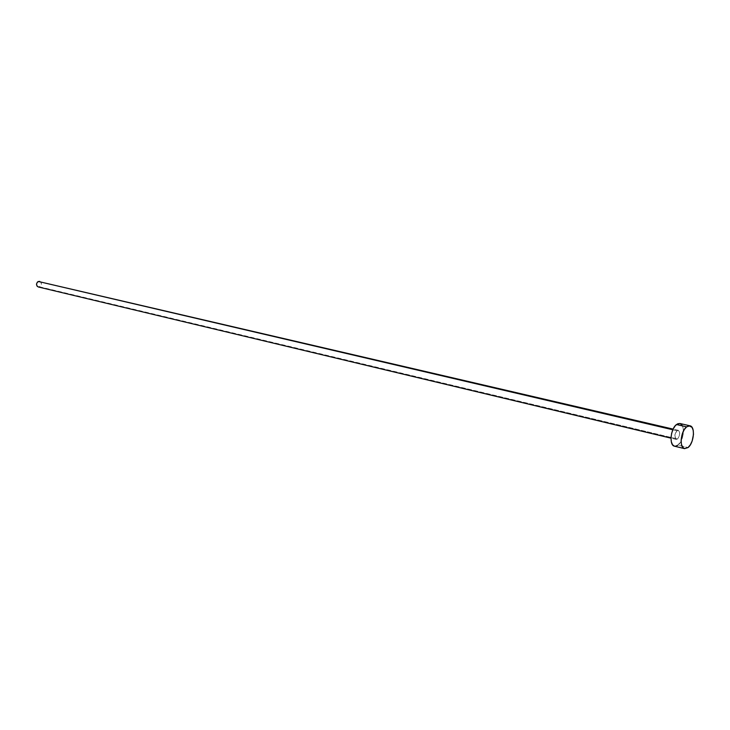 <?xml version="1.0" encoding="UTF-8"?>
<svg xmlns="http://www.w3.org/2000/svg" width="730" height="730" viewBox="0 0 730 730"><rect width="100%" height="100%" fill="white"/><g stroke="black" fill="none" stroke-linecap="round" stroke-linejoin="round"><path stroke-width="0.55" stroke-dasharray="3.65 2.74" d="M676.956 430.737L672.832 429.769L676.956 430.737L674.848 435.116L675.706 439.177L677.54 438.976L676.172 439.396C674.128 437.215 674.392 434.323 676.956 430.737L678.316 430.317C680.36 432.488 680.105 435.381 677.54 438.976L679.201 436.376L679.712 432.89L678.79 430.554L676.956 430.737M38.298 286.972L677.54 438.976L39.685 286.835C41.984 284.764 41.966 282.93 39.63 281.324M674.511 446.203L677.978 445.136L688.034 447.563L677.978 445.136C683.946 440.801 685.424 424.24 679.876 423.491M681.966 425.052L683.143 428.026L683.207 434.24L681.273 440.646L677.978 445.136M675.569 446.258L674.429 446.176M39.675 281.333L40.889 282.172L41.427 284.226L39.685 286.835M676.172 439.396L670.998 438.164M678.316 430.317L673.133 429.112"/><path stroke-width="1.09" d="M673.133 429.112L38.27 281.461L672.832 429.769L38.27 281.461C35.962 283.523 35.971 285.366 38.298 286.972L670.998 438.164M689.978 425.809L679.876 423.491L676.509 424.522L686.62 426.849L689.978 425.809C695.489 426.539 693.984 443.192 688.034 447.563L684.585 448.649C679.082 447.91 680.634 431.12 686.62 426.849L676.509 424.522C670.514 428.747 668.99 445.455 674.511 446.203L684.576 448.649M674.429 446.176L672.503 444.725L671.308 441.75L671.007 437.717L671.664 433.237L673.179 429.012L675.314 425.681L677.732 423.765L679.895 423.5M680.068 423.546L681.966 425.052M677.978 445.136L675.569 446.258M688.034 447.563L684.494 448.631L682.587 447.171L681.4 444.187L681.108 440.126L682.44 433.419L684.302 429.541L686.62 426.849L689.038 425.754L692.049 427.36L693.208 430.362L693.482 434.387L692.159 441.02L690.324 444.862L688.034 447.563M38.343 286.99L37.057 286.142L36.509 284.079L37.413 282.063L39.675 281.333M39.685 286.835L38.726 287.036"/></g></svg>
